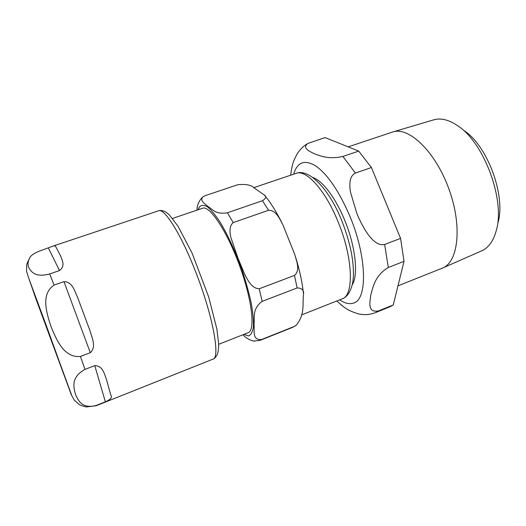 <?xml version="1.0" encoding="UTF-8"?>
<svg xmlns="http://www.w3.org/2000/svg" width="526" height="526" viewBox="0 0 526 526"><rect width="100%" height="100%" fill="white"/><g stroke="black" fill="none" stroke-linecap="round" stroke-linejoin="round"><path stroke-width="0.79" d="M106.278 378.792L110.848 395.217C112.531 397.275 110.703 399.471 105.364 401.811L96.291 405.434C81.8 409.149 78.131 400.325 75.396 394.099C73.706 387.596 70.609 377.359 84.969 369.39L94.759 365.636C103.195 365.78 104.306 374.348 106.278 378.792L110.848 395.217M77.69 297.637L89.801 330.216C91.859 337.653 96.699 346.654 90.314 352.703L80.439 356.444C63.784 358.186 56.203 339.092 50.989 326.514C46.814 313.529 40.324 294.31 54.073 285.092L63.962 281.64C72.588 281.824 74.501 290.937 77.69 297.637L89.801 330.216M55.493 246.148L60.7 256.116C61.687 259.62 65.928 265.498 59.51 270.568L49.7 273.941C36.688 277.347 32.605 272.968 30.074 269.746C27.451 266.281 27.378 262.224 29.85 257.569C31.165 255.281 34.322 253.137 39.325 251.152L53.928 245.806L55.493 246.148L60.7 256.116M218.665 344.313L248.187 332.682C255.505 330.499 252.112 299.721 239.455 265.308C226.877 230.855 209.585 205.173 202.595 208.237L172.541 218.428M262.481 200.702C266.044 198.401 266.629 196.487 264.23 194.955L254.216 187.953C251.461 185.073 246.05 183.975 237.982 184.665L205.048 195.685L202.701 196.961C199.558 201.228 205.482 204.003 208.598 206.981C212.931 209.447 215.239 214.615 227.377 212.78L262.481 200.702L268.576 210.262C276.314 210.17 279.753 219.105 283.014 225.108L294.751 254.479C296.579 261.238 300.451 270.364 294.481 275.427L259.213 288.774C251.619 288.426 247.851 280.384 244.603 274.039L238.1 258.49L230.848 237.377C229.73 232.334 229.066 226.114 233.215 222.597L268.576 210.262M296.039 325.384L292.601 327.382L296.368 325.114C305.133 313.956 302.351 304.725 303.482 294.461C304.081 290.194 301.97 288.018 297.144 287.939L294.481 275.427M254.485 341.177L253.545 341.065C248.765 339.671 245.254 337.554 243.012 334.72M297.144 287.939L262.165 301.365C251.763 309.183 254.965 317.586 254.005 324.154C254.781 330.124 251.704 340.158 261.31 339.612L294.054 326.554M196.915 210.163L197.342 207.205M498.017 222.656C505.907 195.974 487.628 146.077 464.366 130.816M342.913 156.446C328.336 159.674 320.255 155.834 314.127 153.658C308.972 151.067 302.042 148.043 307.743 143.513L325.068 137.569L358.712 151.113L342.913 156.446L355.412 173.054L371.415 167.518L400.582 238.396L384.644 244.452C377.418 246.142 371.317 238.922 367.332 233.406C363.039 226.903 359.541 220.223 356.838 213.365L350.428 191.964C349.474 185.408 348.902 176.328 355.412 173.054M378.602 310.899C367.299 313.088 369.89 302.253 370.804 294.941C372.993 287.235 374.847 275.598 388.3 267.484L404.007 261.356L393.284 304.935L378.602 310.899L375.623 312.589L390.174 306.671L393.284 304.935M340.795 304.62L343.734 306.895C347.522 309.834 352.407 312.148 358.39 313.838C364.051 315.205 369.798 314.785 375.623 312.589M404.007 261.356L400.582 238.396M371.415 167.518L358.712 151.113M397.978 285.855L442.701 267.99L481.698 250.836C488.608 247.779 493.487 240.941 496.34 230.322C505.289 200.34 484.334 143.151 458.133 126.049C449.092 119.783 440.952 117.719 433.707 119.849L392.35 132.105L348.179 146.872M442.701 267.99C458.422 261.869 462.472 225.707 448.783 188.61C435.265 151.449 408.814 126.464 392.856 131.947M47.557 329L71.483 395.197L35.847 298.643L29.193 279.438L47.557 329M94.759 365.636L105.364 401.811M63.962 281.64L90.314 352.703M48.425 248.101L59.51 270.568M53.928 245.806L158.576 210.794C164.395 207.698 181.424 234.675 196.073 272.915C213.083 316.422 220.466 358.061 212.938 359.159L96.212 405.73L86.192 406.953C82.845 406.164 80.445 405.296 78.992 404.356L74.232 400.03L71.806 395.605L28.529 277.544L26.53 271.238L26.773 264.157L29.85 257.569M49.7 273.941L54.073 285.092M80.439 356.444L84.969 369.39M243.854 334.385L248.443 335.923C250.928 335.062 252.585 332.09 253.4 327.021C253.663 320.755 252.94 312.779 251.231 303.075C248.956 292.614 245.852 281.489 241.934 269.693C235.365 251.5 228.258 235.931 220.611 222.985C215.785 215.555 211.426 210.19 207.527 206.876C204.022 204.838 201.287 204.903 199.328 207.066L198.184 209.736M253.532 341.065L260.068 340.361L261.31 339.612M262.165 301.365L259.213 288.774M233.215 222.597L227.377 212.78M342.097 298.886L342.064 298.899C347.088 297.19 350.618 291.864 352.65 282.916C354.005 275.479 353.63 265.656 351.532 253.433C349.428 242.834 346.24 232.111 341.966 221.255C329.736 189.774 308.992 167.972 296.072 173.376C306.073 169.07 325.502 190.274 338.231 222.202C353.202 258.338 354.07 295.586 342.097 298.886M388.3 267.484L384.644 244.452M339.697 299.833C344.898 303.37 349.507 304.449 353.531 303.068C367.483 299.675 367.168 257.76 350.178 216.942C339.625 192.161 328.342 175.29 316.323 166.321C304.883 159.22 297.328 161.844 293.659 174.191M352.249 284.829C358.515 275.124 355.615 246.714 344.839 220.591C335.798 198.085 322.464 180.589 312.931 177.532M158.576 210.794C160.062 210.117 162.363 210.459 165.486 211.82L169.135 214.654L177.979 226.154L192.082 253.124L208.697 296.986L216.922 329.269L218.638 343.557C218.698 347.725 218.329 351.197 217.534 353.952C216.061 356.963 214.523 358.699 212.938 359.159M264.709 195.521C270.509 202.392 276.196 211.413 281.778 222.583M295.566 257.023C299.702 270.325 302.305 282.396 303.364 293.238M202.701 196.954C199.065 200.708 197.151 204.956 196.961 209.71M292.601 327.382L260.068 340.361M296.072 173.376L253.749 187.677M342.064 298.899L301.7 314.857M307.743 143.513C303.318 146.077 299.702 149.7 296.888 154.388C293.449 160.982 292.022 164.362 290.661 175.204M336.752 300.997L343.734 306.895"/></g></svg>
